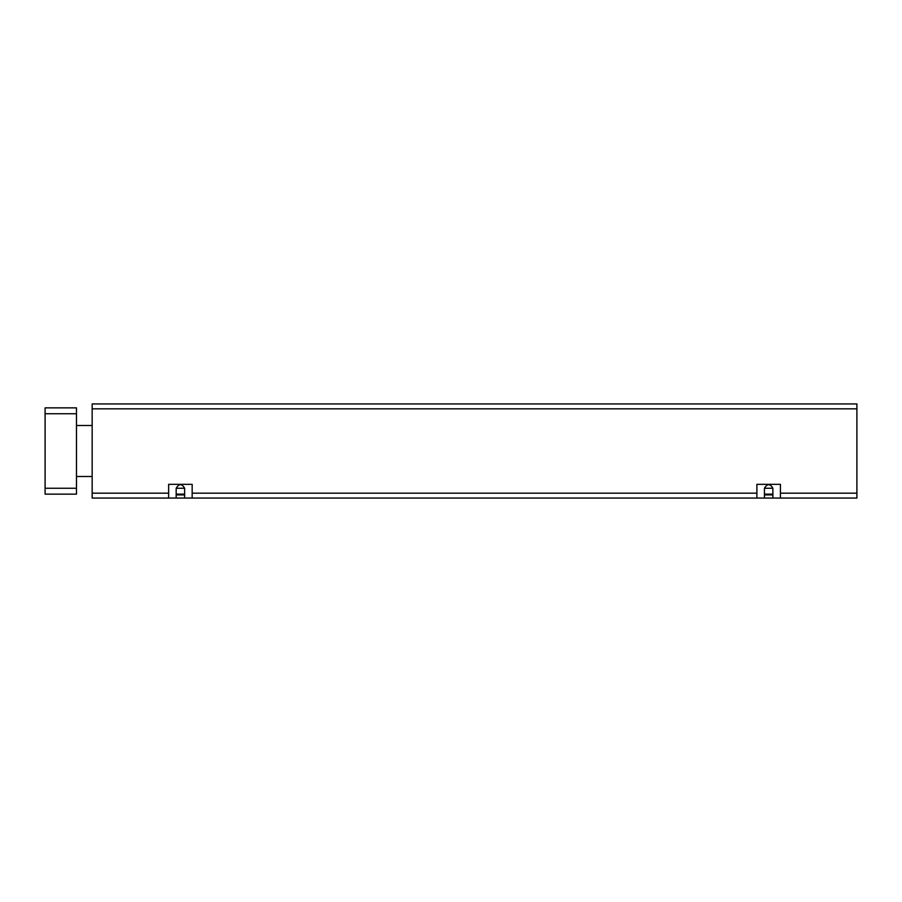 <?xml version="1.0" encoding="UTF-8"?>
<svg xmlns="http://www.w3.org/2000/svg" width="902" height="902" viewBox="0 0 902 902"><rect width="100%" height="100%" fill="white"/><g stroke="black" fill="none" stroke-linecap="round" stroke-linejoin="round"><path stroke-width="1.35" d="M756.891 498.062L756.891 484.34L780.422 484.34L780.422 498.062L176.172 498.062L176.172 488.253C178.991 483.495 181.809 483.495 184.628 488.253L176.172 488.253M176.172 498.062L168.64 498.062L168.64 484.34L192.16 484.34L192.16 498.062M772.89 498.062L772.89 488.253C770.071 483.495 767.252 483.495 764.434 488.253L764.434 498.062M184.628 498.062L184.628 488.253M168.64 498.062L92.162 498.062L168.64 498.062M772.89 494.533L764.434 494.533M184.628 494.533L176.172 494.533M856.9 408.843L92.162 408.843L92.162 403.938L856.9 403.938L856.9 498.062L780.422 498.062M92.162 408.843L92.162 498.062M45.1 494.138L45.1 407.862L76.478 407.862L76.478 494.138L45.1 494.138M45.1 488.253L76.478 488.253M45.1 413.747L76.478 413.747M756.891 493.157L192.16 493.157M772.89 494.927L764.434 494.927M184.628 494.927L176.172 494.927M772.89 494.138L764.434 494.138M184.628 494.138L176.172 494.138M772.89 488.253L764.434 488.253M856.9 493.157L780.422 493.157M168.64 493.157L92.162 493.157M92.162 425.507L76.478 425.507M92.162 476.493L76.478 476.493"/></g></svg>
